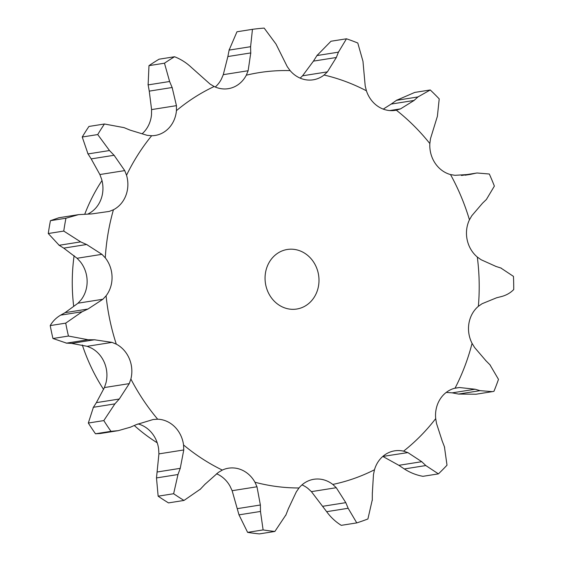 <?xml version="1.0" encoding="UTF-8"?>
<svg xmlns="http://www.w3.org/2000/svg" width="562" height="562" viewBox="0 0 562 562"><rect width="100%" height="100%" fill="white"/><g stroke="black" fill="none" stroke-linecap="round" stroke-linejoin="round"><path stroke-width="0.84" d="M68.445 336.048L52.954 338.5L66.569 343.129L88.058 339.729L68.445 336.048A253.104 225.72 -99 0 1 65.719 323.136L50.222 325.588C52.709 321.239 56.186 317.762 60.654 315.142L65.094 312.648L78.041 303.185L81.153 299.764A28.978 25.838 -99 0 0 87.131 280.86A28.978 25.838 -99 0 0 80.345 261.78L77.085 258.267L63.724 248.13L86.611 244.505L101.933 254.333L77.085 258.267M95.119 339.785L87.405 339.729M66.077 343.101L72.105 343.424M52.954 338.5A253.104 225.72 -99 0 1 50.222 325.588M116.285 344.134A209.233 186.591 -99 0 1 106.078 295.823A28.978 25.838 -99 0 0 112.056 276.911A28.978 25.838 -99 0 0 105.27 257.839A209.233 186.591 -99 0 1 113.426 209.767A28.978 25.838 -99 0 0 125.881 195.478A28.978 25.838 -99 0 0 126.541 175.246A209.233 186.591 -99 0 1 151.663 135.73A28.978 25.838 -99 0 0 155.161 135.449A28.978 25.838 -99 0 0 168.431 128.529A28.978 25.838 -99 0 0 176.433 110.644A209.233 186.591 -99 0 1 214.164 86.513A28.978 25.838 -99 0 0 228.284 88.677A28.978 25.838 -99 0 0 232.352 87.644A28.978 25.838 -99 0 0 246.304 75.196A209.233 186.591 -99 0 1 290.125 70.615A28.978 25.838 -99 0 0 306.592 79.895A28.978 25.838 -99 0 0 313.217 79.804A28.978 25.838 -99 0 0 324.084 75.027A209.233 186.591 -99 0 1 366.417 90.798A28.978 25.838 -99 0 0 378.31 106.611A28.978 25.838 -99 0 0 395.262 110.37A28.978 25.838 -99 0 0 396.322 110.18A209.233 186.591 -99 0 1 429.846 143.57A28.978 25.838 -99 0 0 435.114 163.184A28.978 25.838 -99 0 0 450.52 174.564A209.233 186.591 -99 0 1 469.446 219.805A28.978 25.838 -99 0 0 467.17 239.826A28.978 25.838 -99 0 0 477.321 257.052A209.233 186.591 -99 0 1 478.367 306.318A28.978 25.838 -99 0 0 468.947 323.283A28.978 25.838 -99 0 0 472.073 343.375A209.233 186.591 -99 0 1 455.065 388.152A28.978 25.838 -99 0 0 440.13 399.132A28.978 25.838 -99 0 0 435.698 418.62A209.233 186.591 -99 0 1 403.572 451.16A28.978 25.838 -99 0 0 394.664 450.836A28.978 25.838 -99 0 0 385.708 454.258A28.978 25.838 -99 0 0 374.482 469.762A209.233 186.591 -99 0 1 372.192 470.907A209.233 186.591 -99 0 1 332.795 484.437A28.978 25.838 -99 0 0 315.078 479.119A28.978 25.838 -99 0 0 313.877 479.274A28.978 25.838 -99 0 0 299.005 487.971A209.233 186.591 -99 0 1 254.965 482.245A28.978 25.838 -99 0 0 240.473 469.425A28.978 25.838 -99 0 0 228.523 468.188A28.978 25.838 -99 0 0 222.32 470.085A209.233 186.591 -99 0 1 183.542 444.956A28.978 25.838 -99 0 0 174.775 426.846A28.978 25.838 -99 0 0 157.69 419.21A209.233 186.591 -99 0 1 130.876 379.013A28.978 25.838 -99 0 0 129.351 358.753A28.978 25.838 -99 0 0 116.285 344.134L112.007 342.377L94.486 339.778L71.592 343.396L87.152 346.311L91.36 348.075A28.978 25.838 -99 0 1 104.427 362.694A28.978 25.838 -99 0 1 105.951 382.954L104.406 387.562L96.376 402.645L119.27 399.027L129.26 383.628L104.406 387.562M106.078 295.823L102.888 299.258L87.988 309.023L82.143 311.741L65.719 323.136M137.992 423.903A28.978 25.838 -99 0 1 149.85 430.794A28.978 25.838 -99 0 1 158.617 448.898L158.913 453.885L183.767 449.958L180.247 468.343L177.978 474.532L173.63 493.731A253.104 225.72 -99 0 0 183.992 500.447L200.444 489.088M216.525 473.752A28.978 25.838 -99 0 1 230.041 486.193L232.134 490.703L256.982 486.769L260.375 504.999L260.48 511.455L263.107 529.917A253.104 225.72 -99 0 0 274.874 531.448L286.002 514.771M301.991 484.894A28.978 25.838 -99 0 1 307.871 488.385L311.404 491.638L336.259 487.704L345.799 502.646L348.145 508.28L356.772 522.899A253.104 225.72 -99 0 0 367.906 518.972L372.297 499.78M246.304 75.196L248.137 70.735L250.757 52.919L227.863 56.544L223.283 74.669L221.379 79.137A28.978 25.838 -99 0 1 215.246 87.005M176.433 110.644L176.44 105.656L172.148 87.503L149.253 91.128L151.585 109.59L151.508 114.585A28.978 25.838 -99 0 1 143.5 132.477A28.978 25.838 -99 0 1 142.165 133.742M126.541 175.246L124.729 170.602L114.086 155.274L91.192 158.891L99.874 174.536L101.617 179.194A28.978 25.838 -99 0 1 100.949 199.426A28.978 25.838 -99 0 1 88.501 213.715L88.122 213.904M102.888 299.258L78.041 303.185M87.988 309.023L65.094 312.648M82.143 311.741L60.654 315.142M130.876 379.013L129.26 383.628M105.27 257.839L101.933 254.333M88.318 423.038A253.104 225.72 -99 0 0 95.484 433.78L100.345 433.499L118.224 430.668L110.974 431.328A253.104 225.72 -99 0 1 103.808 420.587L114.894 403.881L93.404 407.281L88.318 423.038L103.808 420.587M93.116 407.745L96.685 402.181M78.525 214.642L58.877 217.747L50.447 220.676A253.104 225.72 -99 0 0 48.269 233.525L59.165 245.278L80.654 241.878L63.759 231.073A253.104 225.72 -99 0 1 65.944 218.225L78.525 214.642L91.81 213.904L109.218 211.424L113.426 209.767M58.722 244.99L64.187 248.411M157.69 419.21L153.194 419.505L136.334 424.612M183.542 444.956L183.767 449.958M183.992 500.447L168.502 502.899A253.104 225.72 -99 0 1 158.14 496.183L156.489 477.925L158.913 453.885M104.441 123.998L88.944 126.45A253.104 225.72 -99 0 0 82.235 137.009L88.016 153.932L109.506 150.539L97.725 134.564A253.104 225.72 -99 0 1 104.441 123.998L124.061 127.637L130.075 130.117L147.146 135.33L151.663 135.73M87.707 153.44L91.522 159.39M222.32 470.085L218.379 472.389L204.933 484.339M254.965 482.245L256.982 486.769M274.874 531.448L259.384 533.9A253.104 225.72 -99 0 1 247.617 532.369L238.99 514.855L232.134 490.703M174.557 56.748L159.06 59.2A253.104 225.72 -99 0 0 148.979 65.649L148.122 84.897L169.612 81.497L164.476 63.197A253.104 225.72 -99 0 1 174.557 56.748C180.809 59.179 186.451 62.761 191.48 67.51L210.125 84.117L214.164 86.513M148.024 84.272L149.373 91.746M299.005 487.971L296.3 491.876L288.411 508.638M332.795 484.437L336.259 487.704M356.772 522.899L341.274 525.344C335.584 521.81 330.709 517.258 326.655 511.68L311.404 491.638M229.24 49.456L227.75 57.184M252.457 29.322L236.967 31.774L229.106 50.102L250.596 46.702L252.457 29.322A253.104 225.72 -99 0 1 264.168 28.1L275.984 44.047L287.252 66.646L290.125 70.615M374.482 469.762L373.47 474.602L372.339 493.303M324.084 75.027L327.407 71.866L336.329 57.5L313.441 61.125L302.553 75.8L300.178 78.132M403.572 451.16L407.872 452.6L382.792 456.435M317.312 55.006L313.097 61.679M346.473 38.792L330.976 41.244L316.947 55.561L338.436 52.168L346.473 38.792A253.104 225.72 -99 0 1 357.783 43.007L362.968 61.3L365.202 85.944L366.417 90.798M407.872 452.6L421.753 461.697L425.806 465.554L438.423 473.871L422.926 476.323C416.337 475.122 410.127 472.663 404.317 468.954L398.858 465.315L383.017 456.534M435.698 418.62L436.548 423.558L442.203 440.987M396.322 110.18L400.558 108.859L414.068 100.457L391.173 104.075L383.263 109.112M455.065 388.152L459.449 387.52L454.419 388.321M397.011 99.966L390.66 104.448M430.253 89.969L414.756 92.421L396.47 100.338L417.959 96.938L430.253 89.969A253.104 225.72 -99 0 1 439.21 98.898L437.391 116.292L430.492 138.666L429.846 143.57M459.449 387.52L475.101 389.234L480.032 390.66L492.347 391.637L476.035 394.222L458.55 394.06L452.206 392.852L446.235 392.417M472.073 343.375L474.637 347.555L485.926 360.727M450.52 174.564L454.939 175.316L470.527 174.353L465.139 175.204M478.367 306.318L482.077 303.726L496.611 297.776L501.466 296.553C506.369 295.247 510.458 292.907 513.731 289.535A253.104 225.72 -99 0 0 513.457 276.378L500.854 268.011M469.446 219.805L471.827 215.703L482.575 203.149L486.376 199.503L494.377 186.099A253.104 225.72 -99 0 0 489.319 174.009L477.019 172.984L461.788 175.442M477.321 257.052L481.135 259.749L495.944 266.416M157.22 442.807A177.88 158.632 -99 0 1 134.29 425.504M103.584 389.452A177.88 158.632 -99 0 1 82.305 344.963M73.685 306.283A177.88 158.632 -99 0 1 74.114 255.647M84.813 214.038A177.88 158.632 -99 0 1 101.989 180.542M119.692 398.542L114.444 404.373M130.433 427.176L118.224 430.668M136.917 424.359L129.829 427.436M87.201 244.772L80.05 241.618M205.369 483.868L199.988 489.565M114.529 155.744L109.035 150.061M288.643 508.027L285.749 515.389M172.386 88.108L169.352 80.9M372.332 492.656L372.283 500.426M250.764 53.545L250.568 46.084M336.111 58.041L338.64 51.634M444.416 446.699L447.008 465.181A253.104 225.72 -99 0 1 438.423 473.871M441.971 440.411L444.626 447.275M413.667 100.809L418.339 96.594M492.347 391.637L493.942 391.328A253.104 225.72 -99 0 0 498.487 379.364L489.895 364.717M485.519 360.333L490.275 365.117M470.029 174.459L475.888 173.187M495.445 266.262L501.332 268.165M303.578 306.873A30.151 26.885 -99 0 1 296.736 309.037A30.151 26.885 -99 0 1 265.468 283.459A30.151 26.885 -99 0 1 287.315 249.479A30.151 26.885 -99 0 1 317.72 271.13A30.151 26.885 -99 0 1 303.578 306.873M95.484 433.78L110.974 431.328M48.269 233.525L63.759 231.073M50.447 220.676L65.944 218.225M180.247 468.343L157.353 471.968M177.978 474.532L156.489 477.925M158.14 496.183L173.63 493.731M82.235 137.009L97.725 134.564M260.375 504.999L237.48 508.617M260.48 511.455L238.99 514.855M247.617 532.369L263.107 529.917M148.979 65.649L164.476 63.197M345.799 502.646L322.911 506.264M348.145 508.28L326.655 511.68M421.753 461.697L398.858 465.315M425.806 465.554L404.317 468.954M475.101 389.234L452.206 392.852M480.032 390.66L458.55 394.06M112.007 342.377L87.152 346.311M124.729 170.602L99.874 174.536M176.44 105.656L151.585 109.59M248.137 70.735L223.283 74.669M327.407 71.866L302.553 75.8M400.558 108.859L389.719 110.574M461.388 175.456L477.019 172.984"/></g></svg>
